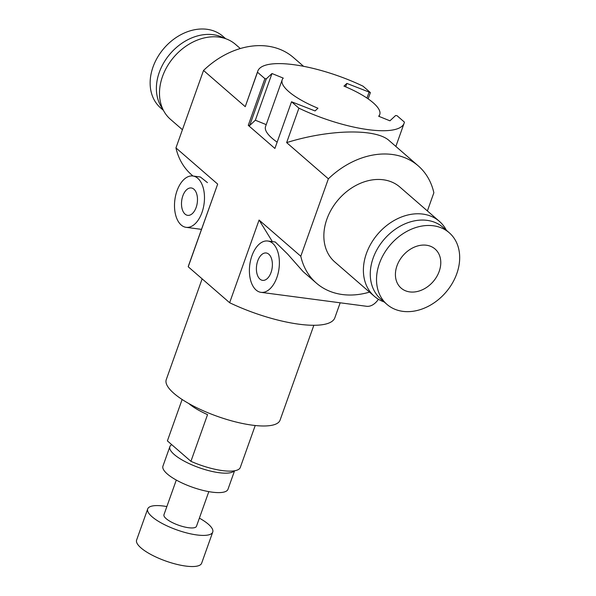 <?xml version="1.0" encoding="UTF-8"?>
<svg xmlns="http://www.w3.org/2000/svg" width="596" height="596" viewBox="0 0 596 596"><rect width="100%" height="100%" fill="white"/><g stroke="black" fill="none" stroke-linecap="round" stroke-linejoin="round"><path stroke-width="0.89" d="M313.854 325.282L280.075 420.143A60.405 17.47 -160.4 0 1 252.294 425.164A60.405 17.47 -160.4 0 1 192.314 405.459A60.405 17.47 -160.4 0 1 166.262 379.622L202.141 278.861M255.222 425.514L240.158 467.823A38.829 11.235 -160.4 0 1 222.494 470.609A38.829 11.235 -160.4 0 1 190.921 461.319L167.387 440.891L182.13 399.484M234.31 470.825A34.516 9.983 -160.4 0 1 219.03 472.695A34.516 9.983 -160.4 0 1 184.76 461.431A34.516 9.983 -160.4 0 1 169.867 446.665A34.516 9.983 -160.4 0 1 171.752 444.676M234.563 470.78L227.977 489.279A34.516 9.983 -160.4 0 1 212.101 492.147A34.516 9.983 -160.4 0 1 177.831 480.89A34.516 9.983 -160.4 0 1 162.939 466.124L169.867 446.665M208.816 491.633L196.479 526.29A17.262 4.992 -160.4 0 1 188.537 527.721A17.262 4.992 -160.4 0 1 171.402 522.096A17.262 4.992 -160.4 0 1 163.96 514.713L176.297 480.056M199.377 518.14A34.516 9.983 -160.4 0 1 212.735 532.079A34.516 9.983 -160.4 0 1 196.866 534.947A34.516 9.983 -160.4 0 1 162.589 523.683A34.516 9.983 -160.4 0 1 147.704 508.924A34.516 9.983 -160.4 0 1 166.858 506.563M212.735 532.079L201.649 563.205A34.516 9.983 -160.4 0 1 185.781 566.073A34.516 9.983 -160.4 0 1 151.503 554.816A34.516 9.983 -160.4 0 1 136.618 540.05L147.704 508.924M389.94 120.817L395.617 115.512L397.025 115.699L404.408 122.106A77.666 22.462 -160.4 0 1 404.118 123.223A77.666 22.462 -160.4 0 1 298.909 108.174L291.526 101.767L315.06 110.931L317.959 108.226A51.777 14.975 -160.4 0 1 282.184 79.804A51.777 14.975 -160.4 0 1 283.256 78.106L271.977 73.532L266.3 78.836L264.892 78.65L257.502 72.235A77.666 22.462 -160.4 0 1 257.792 71.118A77.666 22.462 -160.4 0 1 363.009 86.167L370.392 92.581L346.857 83.418L343.959 86.122A51.777 14.975 -160.4 0 1 379.734 114.544A51.777 14.975 -160.4 0 1 378.654 116.242L389.94 120.817M257.792 71.118L245.239 106.677L257.502 72.235M368.984 92.395L366.965 98.064M370.392 92.581L368.149 98.876M346.857 83.418L345.643 86.822M298.909 108.174L286.646 142.615L328.366 178.822L300.794 256.25L259.074 220.036L229.639 302.723L188.232 266.785L217.674 184.097L175.954 147.89L203.527 70.462L245.239 106.677M291.526 101.767L274.898 148.456L248.264 125.339L264.892 78.65M427.392 210.932L433.866 192.754A77.666 59.771 -49 0 0 418.236 165.852L389.21 140.649C376.039 128.356 329.35 129.243 286.646 142.615M277.14 142.161A51.777 14.975 -160.4 0 1 265.555 126.494L282.184 79.804M271.977 73.532L255.349 120.221L249.672 125.525L248.264 125.339M266.218 124.631L255.349 120.221M266.3 78.836L249.672 125.525M303.565 66.312L293.396 57.492A77.666 59.771 131 0 0 203.527 70.462M175.954 147.89A77.666 59.771 131 0 0 191.584 174.792L192.985 176.014M200.375 177.005L207.445 182.622M217.674 184.097L188.522 265.667A77.666 22.462 19.6 0 0 188.232 266.785M229.639 302.723A77.666 22.462 19.6 0 0 334.848 317.772L340.182 302.798M272.365 241.618L259.074 220.036M328.366 178.822A77.666 59.771 -49 0 1 418.236 165.852M196.151 207.438A13.805 7.86 97.5 0 1 187.688 215.35A13.805 7.86 97.5 0 1 181.698 200.636A13.805 7.86 97.5 0 1 191.301 187.971A13.805 7.86 97.5 0 1 196.151 207.438M201.977 212.496A25.889 14.736 97.5 0 1 186.101 227.329A25.889 14.736 97.5 0 1 174.881 199.735A25.889 14.736 97.5 0 1 192.88 175.999A25.889 14.736 97.5 0 1 201.977 212.496M271.053 272.454A13.805 7.86 97.5 0 1 262.59 280.366A13.805 7.86 97.5 0 1 256.6 265.652A13.805 7.86 97.5 0 1 266.203 252.987A13.805 7.86 97.5 0 1 271.053 272.454M261.011 292.345A25.889 14.736 97.5 0 1 249.784 264.751A25.889 14.736 97.5 0 1 267.783 241.015A25.889 14.736 97.5 0 1 276.879 277.512A25.889 14.736 97.5 0 1 261.011 292.345L366.51 306.277A25.889 14.736 -82.5 0 0 378.445 299.274M267.783 241.015L275.27 241.998L287.548 253.993L303.111 271.597L316.424 283.152A77.666 59.771 -49 0 1 300.794 256.25M369.527 292.115A77.666 59.771 -49 0 1 316.424 283.152M188.813 403.544A38.829 11.235 19.6 0 0 207.55 414.63L190.921 461.319M182.428 129.712L170.434 119.297A49.617 38.189 -49 0 1 174.121 56.799A49.617 38.189 -49 0 1 235.48 44.357L240.292 48.529M163.438 110.372L160.615 107.921A47.464 36.527 -49 0 1 164.138 48.134A47.464 36.527 -49 0 1 222.83 36.237L225.66 38.688M162.701 108.859A47.464 36.527 -49 0 1 170.381 53.551A47.464 36.527 -49 0 1 224.059 38.166M446.382 230.272A49.617 38.189 131 0 0 439.386 221.347L399.856 187.032A49.617 38.189 131 0 0 338.491 199.474A49.617 38.189 131 0 0 334.803 261.972L374.34 296.286A49.617 38.189 131 0 0 384.167 301.956M439.386 221.347A49.617 38.189 131 0 0 378.028 233.788A49.617 38.189 131 0 0 374.34 296.286M431.05 283.83A25.889 19.921 -49 0 1 401.13 288.121A25.889 19.921 -49 0 1 403.052 255.505A25.889 19.921 -49 0 1 435.065 249.016A25.889 19.921 -49 0 1 431.05 283.83M441.837 296.555A47.464 36.527 131 0 0 449.213 232.723A47.464 36.527 131 0 0 390.514 244.628A47.464 36.527 131 0 0 386.99 304.407A47.464 36.527 131 0 0 441.837 296.555M449.213 232.723L442.97 227.307A47.464 36.527 131 0 0 384.271 239.205A47.464 36.527 131 0 0 380.747 298.991L386.99 304.407M379.071 116.406L379.734 114.544M404.118 123.223L395.863 146.422M200.383 176.99L192.88 175.999M201.448 229.356L186.101 227.329"/></g></svg>
